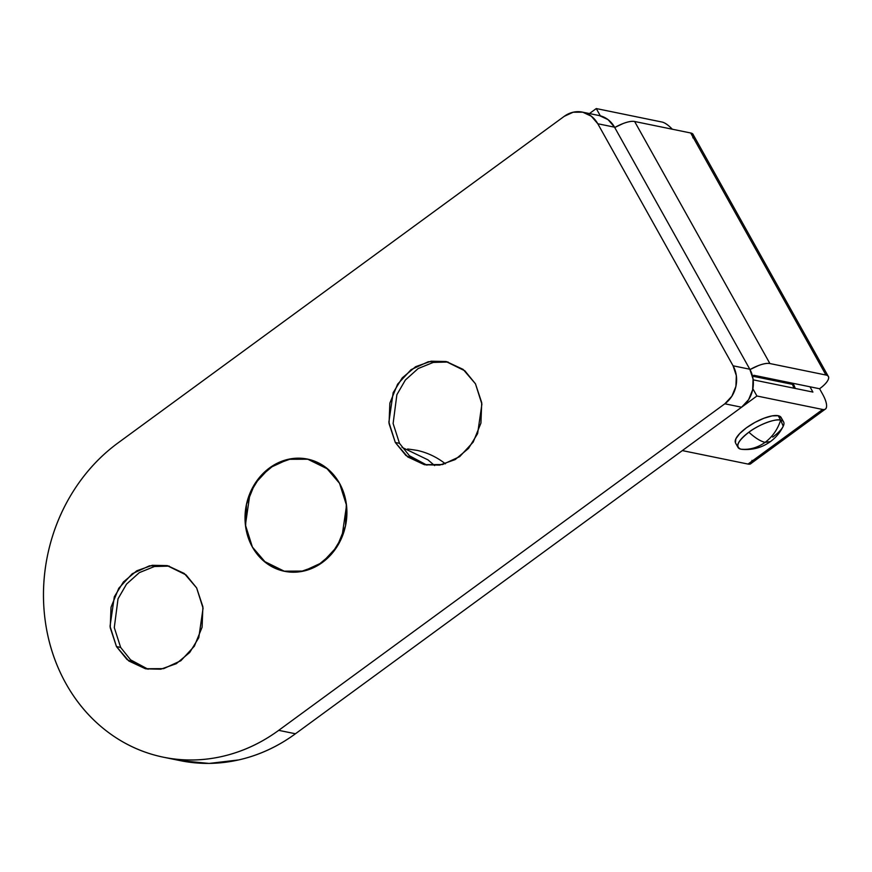 <?xml version="1.0" encoding="UTF-8"?>
<svg xmlns="http://www.w3.org/2000/svg" width="872" height="872" viewBox="0 0 872 872"><rect width="100%" height="100%" fill="white"/><g stroke="black" fill="none" stroke-linecap="round" stroke-linejoin="round"><path stroke-width="1.31" d="M448.055 362.011L433.253 362.425L418.157 368.551L405.371 380.018L396.869 394.711L393.119 423.509L399.496 443.336L395.31 442.486L388.879 422.179L393.163 392.683L402.243 377.881L415.639 366.687L431.128 361.193L445.974 361.52L464.896 370.829L475.469 383.811L463.119 369.39L446.54 361.64L428.272 361.738L411.083 369.652L397.588 384.192L389.86 403.137L389.054 423.607L395.31 442.486L407.66 456.895L424.239 464.645L442.507 464.558L459.697 456.634L473.191 442.104L480.919 423.149L481.726 402.679L475.469 383.811L481.9 404.118L477.616 433.613L468.537 448.404L455.14 459.599L439.652 465.103L424.806 464.765L405.883 455.457L395.31 442.486L399.496 443.336L393.119 423.509L396.869 394.711L405.371 380.018L418.157 368.54L433.264 362.414L448.055 362.011M169.212 566.092L154.42 566.517L139.313 572.642L126.527 584.109L118.025 598.802L114.287 627.6L120.652 647.427L116.466 646.577L110.036 626.27L114.319 596.764L123.41 581.973L136.795 570.779L152.284 565.285L167.13 565.612L186.063 574.921L196.636 587.902L184.286 573.482L167.707 565.732L149.439 565.83L132.25 573.743L118.756 588.284L111.027 607.228L110.221 627.698L116.466 646.577L128.827 660.987L145.395 668.737L163.674 668.65L180.864 660.725L194.347 646.196L202.086 627.241L202.893 606.77L196.636 587.902L203.067 608.209L198.783 637.705L189.704 652.496L176.308 663.69L160.819 669.195L145.973 668.857L127.04 659.548L116.466 646.577L120.652 647.427L114.287 627.6L118.025 598.802L126.538 584.109L139.324 572.632L154.42 566.506L169.223 566.102M252.4 547.082L245.414 525.009L250.068 492.942L259.943 476.864L274.495 464.7L291.335 458.716L307.467 459.075L328.046 469.201L339.535 483.306L326.117 467.632L308.099 459.217L288.229 459.304L269.546 467.915L254.886 483.72L246.482 504.31L245.61 526.557L252.4 547.082L265.829 562.745L283.847 571.171L303.707 571.073L322.389 562.462L337.05 546.668L345.465 526.067L346.337 503.82L339.535 483.306L346.533 505.379L341.878 537.435L332.003 553.524L317.441 565.688L300.611 571.661L284.468 571.302L263.9 561.176L252.4 547.082A57.279 50.674 101.6 0 1 252.793 487.274A57.279 50.674 101.6 0 1 300.753 458.225A57.279 50.674 101.6 0 1 339.535 483.306L346.337 503.82L345.465 526.067L337.05 546.668L322.389 562.462L303.707 571.073L283.847 571.171L265.829 562.745L252.4 547.082L245.61 526.557L246.482 504.31L254.886 483.72L269.546 467.915L288.229 459.304L308.099 459.217L326.117 467.632L339.535 483.306A57.279 50.674 101.6 0 1 339.143 543.103A57.279 50.674 101.6 0 1 291.193 572.152A57.279 50.674 101.6 0 1 252.4 547.082M180.068 760.613A174.128 154.039 -78.4 0 0 295.445 733.766L278.702 730.344L295.445 733.766L741.582 407.224L724.839 403.791L741.582 407.224A27.49 24.318 -78.4 0 0 749.811 369.227L733.069 365.793A27.49 24.318 101.6 0 1 724.839 403.791L278.702 730.344A174.128 154.039 101.6 0 1 163.326 757.179A174.128 154.039 101.6 0 1 65.934 683.561A174.128 154.039 101.6 0 1 118.058 442.9L564.195 116.358A27.49 24.318 101.6 0 1 582.409 112.117A27.49 24.318 101.6 0 1 597.789 123.748L614.531 127.17L749.811 369.227L753.07 379.08L752.656 389.751L748.623 399.638L741.582 407.224L295.445 733.766C277.885 746.628 258.951 755.348 238.645 759.926L209.127 763.436L179.861 760.569M599.435 115.616L608.089 119.66L614.531 127.17A27.49 24.318 -78.4 0 0 599.151 115.551M597.789 123.748L733.069 365.793L749.811 369.227L614.531 127.17L597.789 123.748L733.069 365.793L736.328 375.647L735.913 386.329L731.881 396.215L724.839 403.791L278.702 730.344C261.131 743.195 242.209 751.915 221.902 756.504C201.596 761.082 181.474 761.18 161.516 756.798C141.569 752.405 123.312 743.871 106.755 731.183C90.187 718.495 76.583 702.625 65.934 683.561C55.285 664.508 48.396 643.71 45.279 621.191C42.161 598.661 43.044 576.109 47.927 553.546C52.821 530.983 61.334 510.109 73.488 490.947C85.641 471.774 100.498 455.762 118.058 442.9L564.195 116.358L573.166 112.226L582.692 112.183L591.347 116.227L597.789 123.748M148.098 669.238L130.593 659.853L120.652 647.427L130.582 659.842L148.077 669.227M426.942 465.147L409.426 455.762L399.496 443.336L409.415 455.751L426.909 465.147M812.911 392.073L809.946 386.776L812.911 392.073L753.168 379.832L812.911 392.073M589.45 113.567L596.274 108.564L661.99 122.036L596.274 108.564L600.339 115.834L596.274 108.564L589.45 113.567M752.002 460.362C752.024 463.37 750.705 464.613 748.045 464.068L682.329 450.595L748.045 464.068L822.634 409.469L756.918 395.997L682.329 450.595L756.918 395.997L822.634 409.469C825.293 410.014 826.612 408.783 826.591 405.763C826.569 402.755 825.217 398.853 822.536 394.046L819.582 388.748L809.946 386.776L819.582 388.748C824.007 385.511 826.841 382.546 828.095 379.876C829.348 377.195 828.64 375.581 825.98 375.036L769.9 363.548C767.24 363.003 763.403 363.678 758.389 365.586L749.996 369.565M752.852 388.738L756.918 395.997L752.852 388.738M752.547 376.246L753.866 375.287L809.946 386.776L753.866 375.287L752.547 376.246M750.007 369.575A21.081 6.856 -29.2 0 1 769.9 363.548L825.98 375.036L690.7 132.991L634.62 121.491L769.9 363.548L634.62 121.491L690.7 132.991C693.36 133.536 694.068 135.149 692.815 137.82M614.716 127.508L623.109 123.541C628.123 121.633 631.96 120.946 634.62 121.491A21.081 6.856 150.8 0 0 614.727 127.53M672.334 129.22L671.647 128.522C667.865 124.74 664.649 122.581 661.99 122.036A21.081 7.041 -126.2 0 1 672.334 129.22M750.857 463.61A21.081 7.041 53.8 0 1 748.045 464.068L822.634 409.469A21.081 7.041 -126.2 0 0 825.446 409.012A21.081 7.041 -126.2 0 0 822.536 394.046L819.582 388.748A21.081 6.856 -29.2 0 0 828.4 376.595A21.081 6.856 -29.2 0 0 825.98 375.036L690.7 132.991A21.081 6.856 150.8 0 1 693.12 134.539M401.97 447.325L427.988 459.871L434.616 465.583M445.385 463.806L444.731 463.294C436.382 456.895 427.171 452.59 417.11 450.377L407.66 448.971M740.938 449.2C749.56 449.996 757.615 447.718 765.104 442.355L770.434 441.592L765.104 442.355C760.591 441.352 755.174 437.973 748.874 432.218C737.647 441.134 735.009 446.802 740.938 449.2A26.116 8.502 -29.2 0 1 737.668 446.388A26.116 8.502 -29.2 0 1 748.874 432.218C755.174 437.973 760.591 441.352 765.104 442.355C772.494 436.828 777.682 429.416 780.669 420.119C775.655 418.255 758.171 424.915 748.874 432.218A26.116 8.502 -29.2 0 1 780.669 420.119C777.682 429.416 772.494 436.828 765.104 442.355C757.615 447.718 749.56 449.996 740.938 449.2L744.165 449.374M741.865 449.342C752.503 450.235 762.03 447.663 770.434 441.592C775.917 437.57 780.178 432.447 783.23 426.223L780.669 420.119A26.116 8.502 -29.2 0 1 783.939 422.931A26.116 8.502 -29.2 0 1 772.734 437.101M781.476 418.527A26.116 8.502 150.8 0 0 778.206 415.715L780.669 420.119L778.206 415.715L781.258 417.753M735.423 442.747L735.859 438.812L739.718 433.558L746.41 427.803L754.923 422.43L763.948 418.244L772.134 415.879L778.206 415.715A26.116 8.502 150.8 0 0 751.522 424.392A26.116 8.502 150.8 0 0 735.205 441.984M752.612 376.203L792.485 384.367L791.743 383.048L792.485 384.367L752.612 376.203M793.912 388.182A13.745 12.164 -78.4 0 0 792.485 384.367L793.912 388.182M795.308 388.465L794.021 385.315L792.485 384.367A13.745 4.469 -29.2 0 1 794.054 385.38M180.166 760.635L163.424 757.201M582.398 112.117L599.14 115.551M750.77 463.675L825.359 409.077M828.346 376.497L693.077 134.441M781.138 417.514L783.601 421.917M738.006 447.401L735.543 442.998M794.021 385.315L792.888 383.277"/></g></svg>
